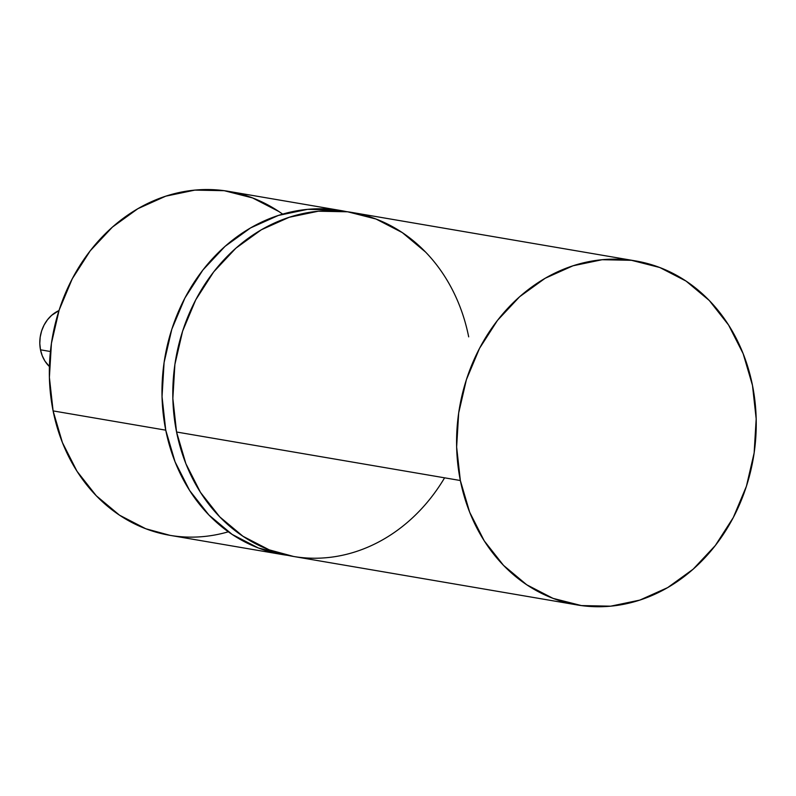 <?xml version="1.0" encoding="UTF-8"?>
<svg xmlns="http://www.w3.org/2000/svg" width="796" height="796" viewBox="0 0 796 796"><rect width="100%" height="100%" fill="white"/><g stroke="black" fill="none" stroke-linecap="round" stroke-linejoin="round"><path stroke-width="1.19" d="M293.565 556.464L269.247 549.857L242.959 536.275L219.736 516.863L200.463 492.356L185.886 463.71L176.563 432.009L460.347 480.515A174.473 149.051 -80.3 0 1 573.011 265.784A174.473 149.051 -80.3 0 1 752.479 385.363A174.473 149.051 -80.3 0 1 639.815 600.104A174.473 149.051 -80.3 0 1 460.347 480.515L469.67 512.216L484.247 540.862L503.52 565.369L526.743 584.781L553.031 598.363L581.378 605.577L610.671 606.174L639.815 600.104L667.665 587.607L693.167 569.17L715.335 545.499L733.315 517.5L746.419 486.256L754.14 452.954L756.18 418.895L752.479 385.363L743.156 353.673L728.569 325.017L709.306 300.51L686.072 281.097L659.784 267.516L631.447 260.302L602.144 259.715L573.011 265.784L545.16 278.272L519.659 296.709L497.49 320.38L479.51 348.379L466.406 379.632L458.685 412.925L456.635 446.994L460.347 480.515L176.563 432.009A174.473 149.051 99.7 0 0 293.226 556.414L577.02 604.91A174.473 149.051 -80.3 0 1 460.347 480.515A174.473 149.051 -80.3 0 1 635.805 260.969A174.473 149.051 -80.3 0 1 752.479 385.363A174.473 149.051 -80.3 0 1 577.02 604.91M170.105 535.37L145.787 528.753L119.499 515.171L96.276 495.759L77.003 471.262L62.426 442.606L53.103 410.905L165.747 430.168L175.07 461.859L189.647 490.515L208.92 515.012L232.153 534.424L258.441 548.006L287.824 555.369A174.473 149.051 -80.3 0 1 165.747 430.168L53.103 410.905A174.473 149.051 99.7 0 0 169.767 535.31L282.421 554.563A174.473 149.051 -80.3 0 1 165.747 430.168A174.473 149.051 -80.3 0 1 341.205 210.612A174.473 149.051 -80.3 0 1 346.588 211.656L336.847 209.945L307.545 209.358L278.411 215.427L250.561 227.925L225.059 246.362L202.89 270.033L184.911 298.032L171.807 329.275L164.085 362.568L162.036 396.637L165.747 430.168L53.103 410.905L49.392 377.384L51.432 343.315L59.163 310.022L72.267 278.779L90.246 250.78L112.405 227.109L137.907 208.671L165.757 196.174L194.901 190.105L224.203 190.692L252.541 197.915L278.829 211.497M287.824 555.369A174.473 149.051 -80.3 0 1 282.421 554.563M50.417 351.514L40.497 349.812A32.716 27.95 99.7 0 0 49.412 366.538L44.974 361.135L42.248 355.762L40.497 349.812L39.8 343.534L40.188 337.146L41.631 330.897L44.088 325.047L47.462 319.793L51.621 315.355L58.984 310.569A32.716 27.95 -80.3 0 0 40.497 349.812A32.716 27.95 99.7 0 0 49.412 366.538M228.343 531.798A174.473 149.051 99.7 0 1 53.103 410.905A174.473 149.051 -80.3 0 1 228.551 191.358L341.205 210.612M460.347 480.515L176.563 432.009L172.851 398.488L174.891 364.419L182.622 331.126L195.716 299.873L213.706 271.874L235.865 248.203L261.367 229.765L289.217 217.278L318.36 211.209L347.663 211.796L376.001 219.019L402.288 232.591L425.512 252.014M444.596 477.819A174.473 149.051 99.7 0 1 293.226 556.414A174.473 149.051 99.7 0 1 176.563 432.009A174.473 149.051 -80.3 0 1 352.011 212.462L635.805 260.969M40.497 349.812A32.716 27.95 -80.3 0 1 58.984 310.569M53.103 410.905A174.473 149.051 -80.3 0 1 114.266 225.487A174.473 149.051 -80.3 0 1 282.64 214.124M165.747 430.168A174.473 149.051 -80.3 0 1 346.588 211.656M176.563 432.009A174.473 149.051 -80.3 0 1 289.217 217.278A174.473 149.051 -80.3 0 1 468.685 336.857"/></g></svg>
